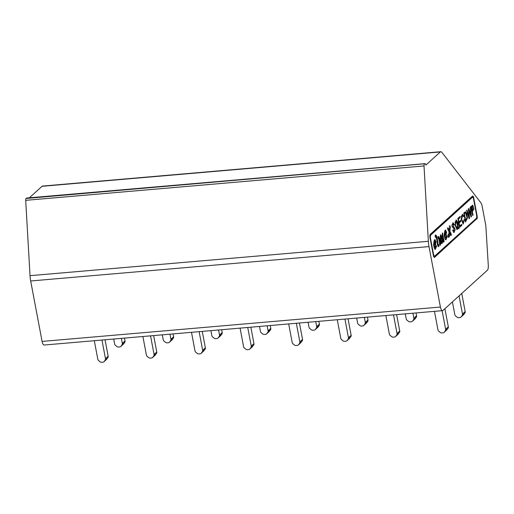 <?xml version="1.0" encoding="UTF-8"?>
<svg xmlns="http://www.w3.org/2000/svg" width="514" height="514" viewBox="0 0 514 514"><rect width="100%" height="100%" fill="white"/><g stroke="black" fill="none" stroke-linecap="round" stroke-linejoin="round"><path stroke-width="0.77" d="M434.465 311.343L437.979 329.949A2.062 1.85 -132.2 0 0 438.802 331.292L440.318 332.487A2.062 1.85 -132.2 0 0 441.777 332.944L443.062 332.834A2.062 1.85 -132.2 0 0 444.308 332.14L445.336 330.727A2.062 1.85 -132.2 0 0 445.632 329.294L448.33 326.846L444.899 308.715M442.117 310.687L445.632 329.294M445.336 330.727L448.028 328.285A2.062 1.85 -132.2 0 0 448.33 326.846M448.028 328.285L444.308 332.14M444.077 332.397L446.775 329.956A2.062 1.85 -132.2 0 0 447.007 329.699M440.851 151.694A5.153 1.876 85.1 0 1 441.828 152.279L480.943 202.876A5.153 1.876 85.1 0 1 482.093 205.896L485.672 224.824A5.153 1.876 85.1 0 1 485.884 226.526L488.3 265.539A5.153 1.876 85.1 0 1 487.33 270.268L443.023 310.417A5.153 1.876 85.1 0 1 442.541 310.649L44.223 345.029A5.153 1.876 -94.9 0 1 42.09 341.424L30.673 280.985A15.465 5.635 -94.9 0 1 30.024 275.671L25.7 200.338A2.062 0.752 -94.9 0 1 26.092 198.475L26.465 198.128A2.062 0.752 -94.9 0 1 26.657 198.038L424.982 163.651A2.062 0.752 -94.9 0 1 425.83 165.097L440.369 151.926L42.052 186.306A5.153 1.876 -94.9 0 1 42.533 186.074L440.851 151.694A5.153 1.876 85.1 0 0 440.369 151.926M452.41 301.911L454.826 314.684A2.062 1.85 -132.2 0 0 455.648 316.026L457.164 317.222A2.062 1.85 -132.2 0 0 458.623 317.678L459.908 317.568A2.062 1.85 -132.2 0 0 461.154 316.875L462.176 315.461A2.062 1.85 -132.2 0 0 462.478 314.028L459.053 295.897M460.923 317.132L463.622 314.69A2.062 1.85 -132.2 0 0 463.853 314.433L464.874 313.02A2.062 1.85 -132.2 0 0 465.17 311.58L461.745 293.449M29.362 197.806L42.052 186.306M26.092 198.475L424.782 163.748A2.062 0.752 -94.9 0 1 424.982 163.651M424.41 164.088A2.062 0.752 85.1 0 0 424.018 165.951L25.7 200.338M442.541 310.649A5.153 1.876 85.1 0 1 440.414 307.038L428.991 246.598A15.465 5.635 85.1 0 1 428.348 241.291L424.018 165.951M476.735 216.445A2.576 0.938 -94.9 0 1 476.279 219.17L434.683 257.257A2.576 0.938 85.1 0 1 434.439 257.373A2.576 0.938 85.1 0 1 433.379 255.567L429.961 237.507A2.576 0.938 85.1 0 1 430.34 234.288L472.417 196.162A2.576 0.938 -94.9 0 1 473.246 197.89L473.298 198.179M473.246 197.89L473.722 197.851A2.576 0.938 85.1 0 0 472.662 196.046A2.576 0.938 85.1 0 0 472.417 196.162M473.722 197.851L477.133 215.912A2.576 0.938 85.1 0 1 476.754 219.125M476.279 219.17L434.201 257.296A2.576 0.938 -94.9 0 1 434.195 257.308M429.89 237.012A2.576 0.938 -94.9 0 1 430.385 235.007L471.788 197.485A2.576 0.938 -94.9 0 1 472.032 197.376L472.507 197.331A2.576 0.938 85.1 0 0 472.263 197.447L430.867 234.969A2.576 0.938 85.1 0 0 430.488 238.181L433.527 254.282A2.576 0.938 85.1 0 0 434.593 256.088A2.576 0.938 85.1 0 0 434.838 255.972L476.234 218.45A2.576 0.938 85.1 0 0 476.613 215.231L473.574 199.136A2.576 0.938 85.1 0 0 472.507 197.331M434.593 256.088L434.112 256.126A2.576 0.938 -94.9 0 1 433.321 255.285M142.898 336.516L146.413 355.123A2.062 1.85 -132.2 0 0 147.235 356.459L148.752 357.654A2.062 1.85 -132.2 0 0 150.216 358.11L151.501 358.001A2.062 1.85 -132.2 0 0 152.742 357.307L153.77 355.894A2.062 1.85 -132.2 0 0 154.065 354.461L156.764 352.019L153.66 335.584M150.551 335.854L154.065 354.461M153.77 355.894L156.462 353.452A2.062 1.85 -132.2 0 0 156.764 352.019M156.462 353.452L152.742 357.307M152.51 357.564L155.209 355.123A2.062 1.85 -132.2 0 0 155.44 354.866M94.306 340.711L97.821 359.318A2.062 1.85 -132.2 0 0 98.643 360.655L100.159 361.85A2.062 1.85 -132.2 0 0 101.618 362.306L102.903 362.197A2.062 1.85 -132.2 0 0 104.149 361.503L105.171 360.089A2.062 1.85 -132.2 0 0 105.473 358.656L108.165 356.208L105.062 339.78M101.958 340.05L105.473 358.656M105.171 360.089L107.869 357.648A2.062 1.85 -132.2 0 0 108.165 356.208M107.869 357.648L104.149 361.503M103.918 361.76L106.616 359.318A2.062 1.85 -132.2 0 0 106.848 359.061M191.491 332.32L195.005 350.927A2.062 1.85 -132.2 0 0 195.828 352.263L197.344 353.459A2.062 1.85 -132.2 0 0 198.809 353.915L200.094 353.805A2.062 1.85 -132.2 0 0 201.34 353.118L202.362 351.704A2.062 1.85 -132.2 0 0 202.657 350.265L205.356 347.824L202.253 331.389M199.143 331.659L202.657 350.265M202.362 351.704L205.06 349.257A2.062 1.85 -132.2 0 0 205.356 347.824M205.06 349.257L201.34 353.118M201.109 353.369L203.801 350.927A2.062 1.85 -132.2 0 0 204.032 350.67M240.083 328.125L243.604 346.732A2.062 1.85 -132.2 0 0 244.426 348.068L245.943 349.263A2.062 1.85 -132.2 0 0 247.401 349.726L248.686 349.61A2.062 1.85 -132.2 0 0 249.932 348.922L250.954 347.509A2.062 1.85 -132.2 0 0 251.256 346.07L253.948 343.628L250.845 327.193M247.742 327.463L251.256 346.07M250.954 347.509L253.653 345.061A2.062 1.85 -132.2 0 0 253.948 343.628M253.653 345.061L249.932 348.922M249.701 349.179L252.4 346.732A2.062 1.85 -132.2 0 0 252.631 346.475M288.682 323.929L292.196 342.536A2.062 1.85 -132.2 0 0 293.019 343.879L294.535 345.067A2.062 1.85 -132.2 0 0 296 345.53L297.285 345.414A2.062 1.85 -132.2 0 0 298.525 344.727L299.553 343.313A2.062 1.85 -132.2 0 0 299.848 341.874L302.547 339.433L299.437 323.004M296.334 323.267L299.848 341.874M299.553 343.313L302.245 340.866A2.062 1.85 -132.2 0 0 302.547 339.433M302.245 340.866L298.525 344.727M298.293 344.984L300.992 342.536A2.062 1.85 -132.2 0 0 301.223 342.279M337.274 319.734L340.788 338.341A2.062 1.85 -132.2 0 0 341.611 339.683L343.127 340.872A2.062 1.85 -132.2 0 0 344.592 341.335L345.877 341.219A2.062 1.85 -132.2 0 0 347.117 340.531L348.145 339.118A2.062 1.85 -132.2 0 0 348.441 337.679L351.139 335.237L348.036 318.808M344.926 319.072L348.441 337.679M348.145 339.118L350.844 336.676A2.062 1.85 -132.2 0 0 351.139 335.237M350.844 336.676L347.117 340.531M346.892 340.788L349.584 338.347A2.062 1.85 -132.2 0 0 349.816 338.09M385.866 315.538L389.387 334.145A2.062 1.85 -132.2 0 0 390.21 335.488L391.726 336.683A2.062 1.85 -132.2 0 0 393.184 337.139L394.469 337.03A2.062 1.85 -132.2 0 0 395.716 336.336L396.737 334.922A2.062 1.85 -132.2 0 0 397.039 333.483L399.731 331.042L396.628 314.613M393.518 314.883L397.039 333.483M396.737 334.922L399.436 332.481A2.062 1.85 -132.2 0 0 399.731 331.042M399.436 332.481L395.716 336.336M395.484 336.593L398.183 334.151A2.062 1.85 -132.2 0 0 398.408 333.894M162.308 334.839L163.259 339.857A2.062 1.85 -132.2 0 0 164.082 341.193L165.598 342.388A2.062 1.85 -132.2 0 0 167.056 342.844L168.341 342.735A2.062 1.85 -132.2 0 0 169.588 342.041L170.616 340.628A2.062 1.85 -132.2 0 0 170.911 339.195L169.961 334.177M169.357 342.298L172.055 339.857A2.062 1.85 -132.2 0 0 172.286 339.6L173.308 338.186A2.062 1.85 -132.2 0 0 173.61 336.754L173.07 333.907M113.716 339.034L114.667 344.052A2.062 1.85 -132.2 0 0 115.489 345.389L117.006 346.584A2.062 1.85 -132.2 0 0 118.464 347.04L119.749 346.931A2.062 1.85 -132.2 0 0 120.996 346.237L122.017 344.823A2.062 1.85 -132.2 0 0 122.319 343.391L121.368 338.373M120.764 346.494L123.463 344.052A2.062 1.85 -132.2 0 0 123.688 343.795L124.716 342.382A2.062 1.85 -132.2 0 0 125.011 340.943L124.478 338.103M210.907 330.643L211.852 335.661A2.062 1.85 -132.2 0 0 212.674 336.998L214.19 338.193A2.062 1.85 -132.2 0 0 215.655 338.649L216.94 338.54A2.062 1.85 -132.2 0 0 218.18 337.846L219.208 336.432A2.062 1.85 -132.2 0 0 219.504 334.999L218.559 329.982M217.955 338.103L220.647 335.661A2.062 1.85 -132.2 0 0 220.879 335.404L221.9 333.991A2.062 1.85 -132.2 0 0 222.202 332.558L221.662 329.712M259.499 326.448L260.444 331.466A2.062 1.85 -132.2 0 0 261.266 332.802L262.789 333.997A2.062 1.85 -132.2 0 0 264.247 334.453L265.532 334.344A2.062 1.85 -132.2 0 0 266.779 333.657L267.8 332.243A2.062 1.85 -132.2 0 0 268.102 330.804L267.151 325.786M266.548 333.914L269.24 331.466A2.062 1.85 -132.2 0 0 269.471 331.209L270.499 329.795A2.062 1.85 -132.2 0 0 270.794 328.362L270.261 325.523M308.092 322.252L309.042 327.27A2.062 1.85 -132.2 0 0 309.865 328.607L311.381 329.802A2.062 1.85 -132.2 0 0 312.84 330.264L314.125 330.149A2.062 1.85 -132.2 0 0 315.371 329.461L316.393 328.048A2.062 1.85 -132.2 0 0 316.695 326.608L315.744 321.591M315.14 329.718L317.838 327.27A2.062 1.85 -132.2 0 0 318.07 327.013L319.091 325.6A2.062 1.85 -132.2 0 0 319.387 324.167L318.853 321.327M356.69 318.057L357.635 323.075A2.062 1.85 -132.2 0 0 358.457 324.418L359.973 325.606A2.062 1.85 -132.2 0 0 361.438 326.069L362.723 325.953A2.062 1.85 -132.2 0 0 363.963 325.266L364.991 323.852A2.062 1.85 -132.2 0 0 365.287 322.413L364.342 317.401M363.732 325.523L366.431 323.075A2.062 1.85 -132.2 0 0 366.662 322.818L367.683 321.404A2.062 1.85 -132.2 0 0 367.985 319.971L367.446 317.132M405.283 313.868L406.227 318.879A2.062 1.85 -132.2 0 0 407.049 320.222L408.566 321.417A2.062 1.85 -132.2 0 0 410.031 321.873L411.316 321.764A2.062 1.85 -132.2 0 0 412.562 321.07L413.584 319.657A2.062 1.85 -132.2 0 0 413.879 318.217L412.935 313.206M412.331 321.327L415.023 318.886A2.062 1.85 -132.2 0 0 415.254 318.629L416.282 317.215A2.062 1.85 -132.2 0 0 416.578 315.776L416.044 312.936M452.969 229.874L453.913 231.313L453.933 227.991L453.207 228.087L451.915 225.55L453.065 222.755L454.28 224.637L453.907 225.087L453.123 223.911L453.232 226.815L453.862 226.758L455.224 229.52L454.003 232.489L452.603 230.323L452.969 229.874M471.03 217.004A1513.396 551.49 -94.9 0 1 468.8 209.789L469.545 218.354L469.121 218.733L466.616 210.496L467.033 210.117L469.089 217.3L468.357 208.922L468.845 208.472L470.985 215.578L470.169 207.283L470.573 206.911L471.428 216.645L471.03 217.004M434.703 239.64L435.506 241.863L435.236 244.478L435.711 244.433C435.274 245.236 435.03 244.921 434.985 243.495L435.3 241.882C435.255 241.284 435.056 241.304 434.715 241.927L434.317 245.281L435.05 247.472L435.949 245.191L436.592 246.29L435.339 249.425L434.568 249.02L433.578 245.043L434.112 240.52L434.947 239.53L435.981 241.818L435.345 244.87M435.3 241.882C435.255 241.284 435.056 241.304 434.715 241.927L434.234 241.972L433.842 245.319L434.317 245.281M445.297 230.092L446.101 232.309L445.831 234.924L446.313 234.885C445.869 235.688 445.632 235.373 445.58 233.941L445.901 232.328C445.85 231.737 445.651 231.75 445.31 232.379L444.912 235.733L445.651 237.918L446.55 235.643L447.186 236.736L445.94 239.871L445.169 239.473L444.173 235.496L444.706 230.972L445.542 229.983L446.582 232.27L445.94 235.322M445.901 232.328C445.85 231.737 445.651 231.75 445.31 232.379L444.828 232.418L444.437 235.772L444.912 235.733M438.333 246.656L437.491 244.985L436.611 238.676L435.384 236.864L435.229 235.052A4.504 1.638 -94.9 0 1 435.397 235.014A4.504 1.638 -94.9 0 1 437.022 237.185A59.425 21.652 -94.9 0 1 438.089 244.722L438.641 244.356L439.02 246.245L438.333 246.656M434.979 236.896L435.384 236.864M438.506 236.472L439.457 238.072L439.952 241.259L440.331 235.566L440.691 234.667L441.166 235.502L441.699 239.145L442.49 232.964L444.025 240.982C443.974 242.248 443.775 242.454 443.421 241.586L442.76 237.082L442.316 242.698C442.156 243.662 441.918 243.764 441.603 242.993L440.922 238.862L440.511 244.658L440.183 245.313L439.721 244.677L438.783 238.676L438.436 238.881L438.05 237.076L438.526 236.472M443.775 242.113L443.421 241.586M441.989 243.507L441.603 242.993M449.686 225.935L450.348 226.796L449.898 231.242L451.17 233.921C451.376 235.239 451.279 235.695 450.881 235.303L449.718 233.08L449.358 236.472A2.403 0.874 -94.9 0 1 448.767 237.359A2.403 0.874 -94.9 0 1 448.529 237.295L447.867 236.08L448.15 234.641L448.626 235.393L449.037 231.885L447.617 229.058L447.964 227.708L449.236 230.034L449.923 225.704M470.959 206.564L472.745 205.137L473.927 208.98L472.366 211.511L473.06 215.167L472.649 215.533L470.959 206.564M463.782 213.059L465.472 211.729L466.751 213.464L467.489 217.91L465.478 222.035L463.782 213.059M464.444 219.639L463.204 224.065L461.199 219.221L462.401 214.306L463.699 216.034L463.352 216.664L462.465 215.411L461.681 219.189L463.23 222.947L463.975 219.709L464.444 219.639M459.722 226.025L461.611 224.31L461.81 225.363L459.516 227.439L457.82 218.469L460.043 216.452L460.242 217.506L458.424 219.15L458.944 221.907L460.647 220.365L460.84 221.418L459.143 222.954L459.722 226.025L459.253 226.064M458.983 227.76L459.015 228.704A7.479 2.724 -94.9 0 1 458.147 228.197L457.074 229.655L454.954 224.914L456.188 219.953L457.884 222.44L458.295 227.406A7.466 2.724 85.1 0 0 458.983 227.76L458.507 227.805L458.533 228.512M456.85 229.629L457.666 228.242L458.147 228.197M457.775 224.425L455.944 220.024M458.507 227.805A7.466 2.724 85.1 0 1 457.82 227.445L458.295 227.406M461.193 224.689L461.328 225.402L461.81 225.363M461.328 225.402L459.452 227.104M459.632 216.831L459.767 217.544L460.242 217.506M459.767 217.544L457.955 219.182L458.424 219.15M458.475 221.945L458.944 221.907M460.229 220.744L460.364 221.457L460.84 221.418M460.364 221.457L458.674 222.992M458.674 222.999L459.143 222.954M463.699 216.034L463.223 216.073L462.163 214.383M462.966 224.04L464.014 221.457M462.793 222.973L461.186 219.112M461.186 216.561L461.983 215.45M465.414 221.701L467.02 218.418M466.828 216.021L465.266 211.826M472.366 211.511L471.897 211.55L473.465 208.588M473.42 207.669L472.514 205.234M472.591 215.205L473.06 215.167M447.829 234.93L448.626 235.393M447.585 227.933L448.761 230.073L449.236 230.034M449.204 225.974L450.348 226.796M449.872 226.835L449.422 231.287L449.898 231.242M449.422 231.287L450.694 233.966L451.17 233.921M450.694 233.966C450.894 235.277 450.797 235.733 450.399 235.341M449.358 236.472L448.876 236.517L449.242 233.118L449.718 233.08M448.876 236.517A2.403 0.874 -94.9 0 1 448.523 237.282M438.256 238.747L438.783 238.676M438.031 236.517L438.982 238.111L439.457 238.072M438.982 238.111L439.47 241.297L439.952 241.259M440.472 234.975L440.684 235.547L441.166 235.502M440.684 235.547L441.224 239.183L441.699 239.145M442.258 233.234L442.496 233.864L442.978 233.825M442.496 233.864L443.55 241.027L444.025 240.982M443.55 241.027C443.498 242.293 443.293 242.492 442.946 241.631M442.316 242.698L441.841 242.743L442.284 237.127L442.76 237.082M441.841 242.743C441.68 243.707 441.442 243.803 441.128 243.032M440.511 244.658L440.035 244.696L440.44 238.907L440.922 238.862M440.035 244.696L439.92 245.094M435.236 235.11A4.504 1.638 -94.9 0 1 436.547 237.23L437.022 237.185M436.547 237.23A59.425 21.652 -94.9 0 1 437.607 244.76L438.089 244.722M438.211 244.638L438.545 246.283L439.02 246.245M438.545 246.283L438.076 246.566M446.101 232.309L446.582 232.27M445.42 232.373C445.375 231.775 445.175 231.795 444.828 232.418M444.437 235.772L445.169 237.963M446.068 235.682L446.711 236.781L447.186 236.736M446.711 236.781L445.689 239.839M435.506 241.863L435.981 241.818M434.825 241.921C434.773 241.329 434.581 241.342 434.234 241.972M433.842 245.319L434.574 247.51L435.062 247.472M435.474 245.236L436.11 246.328L436.592 246.29M436.11 246.328L435.095 249.386M468.434 209.821L468.8 209.789M469.545 218.354L469.064 218.392L468.974 217.306M467.252 212.597L466.648 210.47M468.697 217.332L469.089 217.3M468.768 209.796L468.466 208.819M470.593 215.61L470.985 215.578M470.856 215.591L470.952 216.683L471.428 216.645M454.28 224.637L453.804 224.682L452.821 222.825M453.02 228.094L453.926 227.985M453.913 231.319L453.432 231.358L452.603 230.323M453.721 232.463L454.736 230.208M454.639 228.55L453.387 226.802M452.86 226.841L451.986 226.378M451.954 224.702L453.123 223.911M456.67 228.589L454.98 225.119M454.916 222.562L455.809 221.078L456.284 221.033L455.404 224.637L456.978 228.582L457.678 227.805A4.041 1.471 85.1 0 0 457.216 227.651A4.041 1.471 85.1 0 0 457.184 227.657L457.113 226.7A4.6 1.677 -94.9 0 1 457.152 226.7A4.6 1.677 -94.9 0 1 457.858 227.034L456.284 221.033M457.126 226.867A4.6 1.677 -94.9 0 1 457.383 227.072L457.858 227.034M464.386 213.747L465.69 220.615L467.001 217.435L465.536 212.867L463.924 213.785L465.054 212.912M471.563 207.245L472.167 210.457L472.758 206.294L471.094 207.283L472.282 206.332M465.221 220.66L465.69 220.615M471.698 210.502L472.167 210.457M462.478 314.028L465.17 311.58M440.414 307.038L42.09 341.424M461.154 316.875L463.853 314.433M462.176 315.461L464.874 313.02M428.991 246.598L30.673 280.985M428.348 241.291L30.024 275.671M424.782 163.748L26.465 198.128M434.201 257.296L434.683 257.257M476.709 215.944L477.133 215.912M430.096 238.22L430.488 238.181M433.141 254.314L433.527 254.282M430.385 235.007L430.867 234.969M471.788 197.485L472.263 197.447M170.911 339.195L173.61 336.754M122.319 343.391L125.011 340.943M219.504 334.999L222.202 332.558M268.102 330.804L270.794 328.362M316.695 326.608L319.387 324.167M365.287 322.413L367.985 319.971M413.879 318.217L416.578 315.776M169.588 342.041L172.286 339.6M170.616 340.628L173.308 338.186M120.996 346.237L123.688 343.795M122.017 344.823L124.716 342.382M218.18 337.846L220.879 335.404M219.208 336.432L221.9 333.991M266.779 333.657L269.471 331.209M267.8 332.243L270.499 329.795M315.371 329.461L318.07 327.013M316.393 328.048L319.091 325.6M363.963 325.266L366.662 322.818M364.991 323.852L367.683 321.404M412.562 321.07L415.254 318.629M413.584 319.657L416.282 317.215M462.459 215.405L461.983 215.443M463.23 222.941L462.754 222.98M445.625 231.833L445.15 231.878M445.664 237.918L445.182 237.963M435.03 241.387L434.548 241.426M453.232 226.809L452.75 226.854M453.997 232.437L453.521 232.482M456.978 228.563L456.496 228.601M465.536 212.854L465.054 212.899M472.758 206.275L472.276 206.313"/></g></svg>
